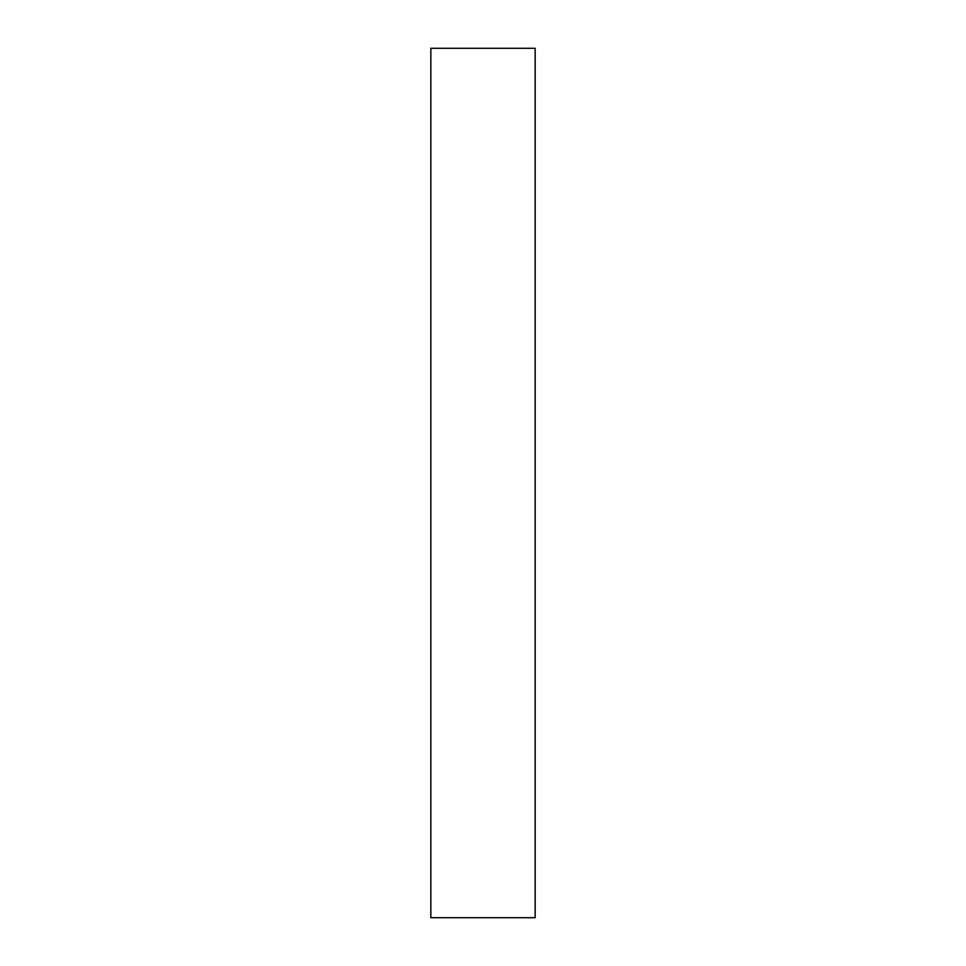 <?xml version="1.0" encoding="UTF-8"?>
<svg xmlns="http://www.w3.org/2000/svg" width="966" height="966" viewBox="0 0 966 966"><rect width="100%" height="100%" fill="white"/><g stroke="black" fill="none" stroke-linecap="round" stroke-linejoin="round"><path stroke-width="1.45" d="M430.836 483L430.836 917.7L535.164 917.7L535.164 48.3L430.836 48.3L430.836 483"/></g></svg>
